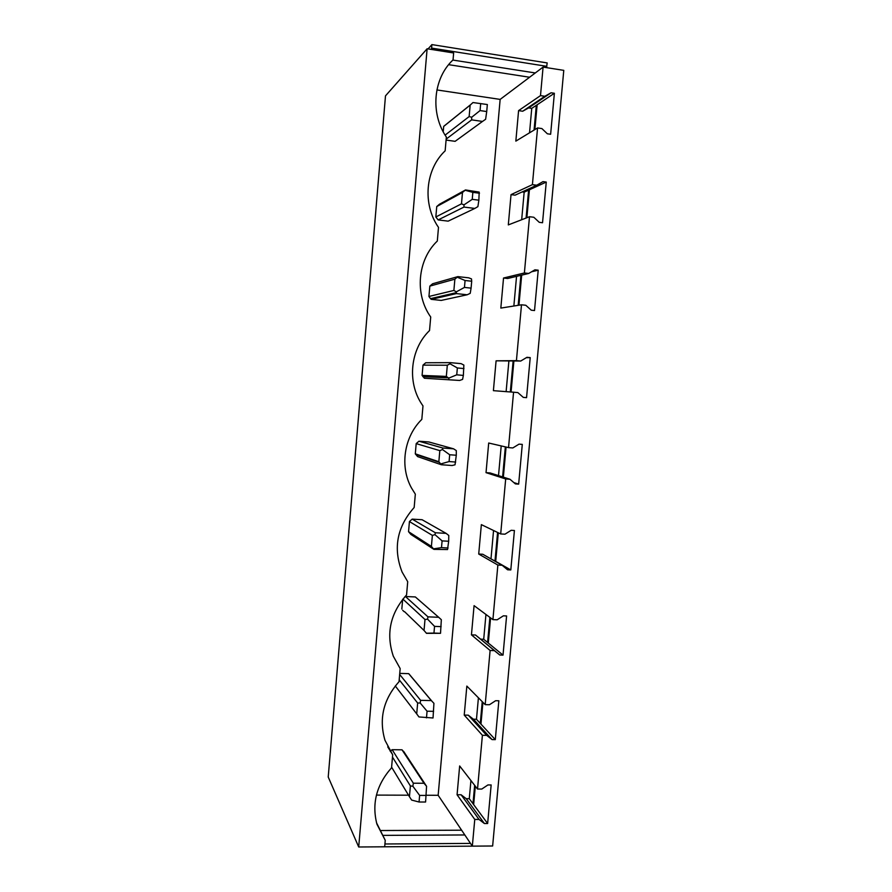 <?xml version="1.0" encoding="UTF-8"?>
<svg xmlns="http://www.w3.org/2000/svg" width="892" height="892" viewBox="0 0 892 892"><rect width="100%" height="100%" fill="white"/><g stroke="black" fill="none" stroke-linecap="round" stroke-linejoin="round"><path stroke-width="1.34" d="M328.223 777.01L358.707 846.987L427.123 48.77L385.489 95.868L328.223 777.01M526.559 397.665L523.292 397.375L526.559 397.665L530.216 357.614L526.949 357.302L520.727 361.037L516.423 360.636L521.497 304.796L525.812 305.265L531.253 310.193L534.52 310.539L538.211 270.187L534.944 269.808L528.7 273.465L524.385 272.974L529.502 216.711L533.817 217.258L539.27 222.331L542.537 222.744L546.261 182.068L542.983 181.633L536.728 185.213L532.413 184.644L537.564 127.946L541.89 128.571L547.353 133.789L550.632 134.268L554.378 93.281L551.089 92.779L544.822 96.28L540.496 95.622L543.083 67.09L563.777 70.356L492.64 845.995L472.336 846.14L438.15 795.285L500.144 99.402L436.89 89.936M523.292 397.386L517.862 392.591L513.558 392.212L508.529 447.617L512.822 447.951L519.033 444.138L522.288 444.394L518.653 484.133L515.398 483.91L509.979 479.26L505.686 478.959L500.691 533.951L504.972 534.197L511.161 530.305L514.416 530.506L510.804 569.943L507.559 569.787L502.151 565.272L497.87 565.049L492.908 619.617L497.19 619.795L503.367 615.826L506.6 615.959L503.021 655.118L499.788 655.007L494.38 650.636L490.109 650.491L485.192 704.647L489.452 704.736L495.618 700.711L498.851 700.778L495.294 739.635L492.072 739.591L486.675 735.354L482.405 735.287L477.521 789.03L481.78 789.052L487.924 784.949L491.157 784.96L487.634 823.528L484.412 823.539L479.015 819.436L474.767 819.436L472.336 846.14M387.741 746.883L392.681 754.777L384.987 740.304C378.71 718.852 383.393 699.317 399.025 681.711L400.162 668.565L393.327 656.233C385.801 633.777 390.217 613.35 406.562 594.942L407.711 581.696L402.091 572.04C392.926 548.446 396.951 526.927 414.167 507.492L415.326 494.146L411.435 487.891C399.594 466.371 404.031 436.801 421.816 419.374L422.986 405.916L421.66 403.953C406.908 381.765 410.365 349.028 429.531 330.553L430.713 317.006C414.524 294.338 417.445 259.895 437.314 241.041L438.496 227.382C422.273 204.212 425.228 169.502 445.153 150.826L446.346 137.056C430.1 113.373 433.077 78.385 453.047 59.898L453.649 52.962L427.123 48.77M392.681 754.777L391.543 767.822C376.502 784.793 371.63 803.581 376.926 824.163L385.244 840.32L384.686 846.798L358.707 846.987M475.325 786.187L473.652 804.606L469.281 798.697L466.226 798.686L461.108 794.772L457.072 794.761L459.659 765.96L477.521 789.03M482.929 702.361L480.955 724.114L476.473 719.264L473.407 719.208L468.278 715.172L464.23 715.094L466.839 686.093L485.192 704.647M490.589 617.9L488.303 643.043L483.709 639.274L480.643 639.163L475.503 635.004L471.444 634.859L474.076 605.646L492.908 619.617M498.305 532.792L495.707 561.38L490.544 558.682M506.076 447.048L503.356 477.153M513.881 361.093L511.071 392.023M521.675 275.137L518.943 305.209M546.261 182.068L529.413 189.773L526.882 217.726M554.378 93.281L537.129 104.788L534.877 129.574M529.413 189.773L524.162 192.181L521.675 219.744M516.546 276.364L513.859 306.012M508.875 361.137L506.121 391.644M501.204 445.922L498.517 475.614M493.555 530.506L491.001 558.704M485.95 614.465L483.709 639.274M478.413 697.8L476.473 719.264M470.931 780.522L469.281 798.697M537.129 104.788L531.743 108.378L529.536 132.808M536.304 105.334L534.063 130.065M528.61 190.141L526.09 218.027M520.895 275.327L518.174 305.332M513.112 361.104L510.313 391.967M505.34 446.881L502.62 476.919M497.58 532.446L494.993 560.968M489.875 617.376L487.601 642.463M482.238 701.658L480.275 723.379M474.655 785.328L472.983 803.703M543.083 67.09L500.144 99.402M443.224 131.815L443.692 126.419L446.479 124.111M480.688 103.561L480.063 110.575L486.72 111.556L487.344 104.542L472.972 102.547L470.151 105.122L469.147 116.562L471.678 117.253L471.656 119.862L482.505 121.435L455.121 141.326L446.089 140.066M455.121 141.326L457.139 139.866M376.424 795.095L408.525 795.196M426.175 795.251L438.15 795.285M426.175 795.43L419.63 795.408L419.05 802.008L425.584 802.019L426.577 786.309L424.012 783.265L413.342 783.209L392.145 749.693L390.217 751.254M392.145 749.693L402.013 749.815L404.288 752.369M479.483 193.23L472.849 192.371L472.236 199.34L478.87 200.187L479.171 192.092L465.49 189.951L462.48 192.471L461.487 203.833L463.974 204.881L463.985 207.067L474.823 208.427L448.152 221.149L438.15 219.923L435.842 216.968L436.745 206.543L439.522 204.212M438.842 461.733L415.293 453.816L417.601 456.592L441.339 464.743L452.099 465.512L455.031 464.799L456.291 455.243L449.691 454.753L442.465 449.535L439.823 450.627L438.842 461.733L441.339 464.743M415.293 453.816L416.185 443.614L418.939 441.217L428.885 441.975L453.571 448.821L442.811 448.018L442.465 449.535M395.267 685.993L396.617 687.699M399.75 673.393L408.659 673.638L410.944 676.247M441.116 626.619L434.549 626.374L433.958 633.075L440.525 633.309L441.328 619.695L438.686 617.286L427.959 616.851L427.558 619.148L424.993 619.527L424.035 630.466L404.611 611.7M401.835 609.024L402.671 599.346M427.959 616.851L405.447 596.514L404.544 597.116M405.447 596.514L415.36 596.949L438.686 617.286M431.405 546.417L408.547 531.688L410.844 534.397L433.902 549.361L447.528 549.561L448.676 541.254L442.097 540.887L434.984 534.665L432.375 535.39L431.405 546.417L433.902 549.361M408.547 531.688L409.428 521.552L412.171 519.133L422.094 519.724L446.1 533.371L435.352 532.747L434.984 534.665M463.963 368.574L457.351 367.961L456.749 374.818L463.361 375.421L463.862 365.062L461.097 363.646L450.315 362.643L450.003 363.78L447.316 365.229L446.334 376.413L422.094 375.409L424.402 378.241L459.614 380.46L424.402 378.241M422.094 375.409L422.986 365.129L425.752 362.754L450.315 362.643M441.239 300.414L431.26 299.355L430.502 298.653L428.94 296.467L429.844 286.109L432.609 283.767L457.875 276.62L454.875 279.174L453.883 290.446L456.336 291.84L456.381 293.602L467.185 294.773L441.239 300.414M537.564 127.946L515.844 141.126L518.587 110.619L522.69 111.232L528.633 107.91L531.743 108.378M540.496 95.622L518.587 110.619M474.767 819.436L457.072 794.761M482.405 735.287L464.23 715.094M490.109 650.491L471.444 634.859M497.87 565.049L478.714 554.043L481.357 524.63L500.691 533.951M505.686 478.959L486.028 472.648L488.693 443.023L508.529 447.617M513.558 392.212L493.399 390.663L496.086 360.825L520.727 361.037M516.423 360.636L496.086 360.825M521.497 304.796L500.825 308.086L503.534 278.025L507.626 278.494L528.7 273.465M524.385 272.974L503.534 278.025M529.502 216.711L508.306 224.907L511.027 194.634L515.13 195.158L536.728 185.213M532.413 184.644L511.027 194.634M544.822 96.28L522.69 111.232M551.089 92.779L528.633 107.91M522.177 191.925L524.162 192.181M538.211 270.187L531.576 271.781M530.216 357.614L526.325 357.681M518.653 484.133L513.848 482.583M509.979 479.26L490.098 472.938L486.028 472.648M510.804 569.943L495.707 561.38M502.151 565.272L482.773 554.255L478.714 554.043M402.682 610.273L404.132 611.678M503.021 655.118L488.303 643.043M494.38 650.636L475.503 635.004M499.788 655.007L480.643 639.163M495.294 739.635L480.955 724.114M486.675 735.354L468.278 715.172M492.072 739.591L473.407 719.208M376.547 822.848L385.244 840.32M487.634 823.528L473.652 804.606M479.015 819.436L461.108 794.772M484.412 823.539L466.226 798.686M529.592 77.247L448.643 64.67M535.289 72.954L452.88 60.065M428.06 48.926L431.895 44.6L547.209 62.931L546.473 67.625M546.896 66.343L431.594 48.101L431.26 49.428M431.895 44.6L431.594 48.101M461.621 830.196L380.371 830.53M464.821 834.957L382.779 835.38M470.497 843.397L384.931 843.988M362.966 846.954L475.96 846.118M486.72 111.556L485.616 119.272L482.505 121.435M480.063 110.575L471.678 117.253M470.463 104.799L443.837 126.24M469.147 116.562L445.108 135.116M470.151 105.122L443.692 126.419M471.656 119.862L446.167 139.119M472.849 192.371L465.256 190.286M478.87 200.187L477.889 206.632L474.823 208.427M472.236 199.34L463.974 204.881M465.434 189.985L439.31 204.324M461.487 203.833L435.842 216.968M462.48 192.471L436.745 206.543M463.985 207.067L438.15 219.923M465.067 280.501L464.464 287.414L471.087 288.138L471.701 281.236L465.067 280.501L457.607 277.356M471.701 281.236L471.489 278.906L468.69 277.825L457.875 276.62M471.087 288.138L470.218 293.345L467.185 294.773M464.464 287.414L456.336 291.84M453.883 290.446L428.94 296.467M454.875 279.174L429.844 286.109M456.381 293.602L431.26 299.355M457.351 367.961L450.003 363.78M463.361 375.421L462.591 379.39L459.614 380.46M446.334 376.413L448.743 378.141L448.832 379.49M456.749 374.818L448.743 378.141M447.316 365.229L422.986 365.129M456.291 455.243L456.291 450.583L453.571 448.821M449.691 454.753L449.089 461.565L455.689 462.045M449.089 461.565L441.217 463.807M442.811 448.018L418.939 441.217M439.823 450.627L416.185 443.614M448.676 541.254L448.776 535.456L446.1 533.371M442.097 540.887L441.495 547.643L448.074 548M441.495 547.643L433.746 548.814M435.352 532.747L412.171 519.133M432.375 535.39L409.428 521.552M434.549 626.374L427.558 619.148M440.525 633.309L426.51 633.342L424.035 630.466M433.958 633.075L426.32 633.197M424.993 619.527L402.872 599.101M433.612 711.337L427.067 711.203L420.188 703.008L417.657 703.03L416.709 713.89L418.961 716.945L433.033 717.982L433.925 703.309L431.315 700.588L420.623 700.343L420.188 703.008M427.067 711.203L426.476 717.859M431.806 701.045L408.926 673.85M420.623 700.343L399.661 674.452M431.315 700.588L408.659 673.638M416.709 713.89L395.29 685.97M417.657 703.03L399.192 679.793M413.342 783.209L412.873 786.242L410.387 785.93L409.439 796.712L411.658 800.079L419.05 802.008M419.63 795.408L412.873 786.242M403.686 751.454L426.577 786.309M424.012 783.265L402.013 749.815M409.439 796.712L391.599 767.153M410.387 785.93L392.48 757.107M456.314 292.654L430.502 298.653M448.286 377.851L422.908 376.692M439.589 462.435L415.594 454.34"/></g></svg>
